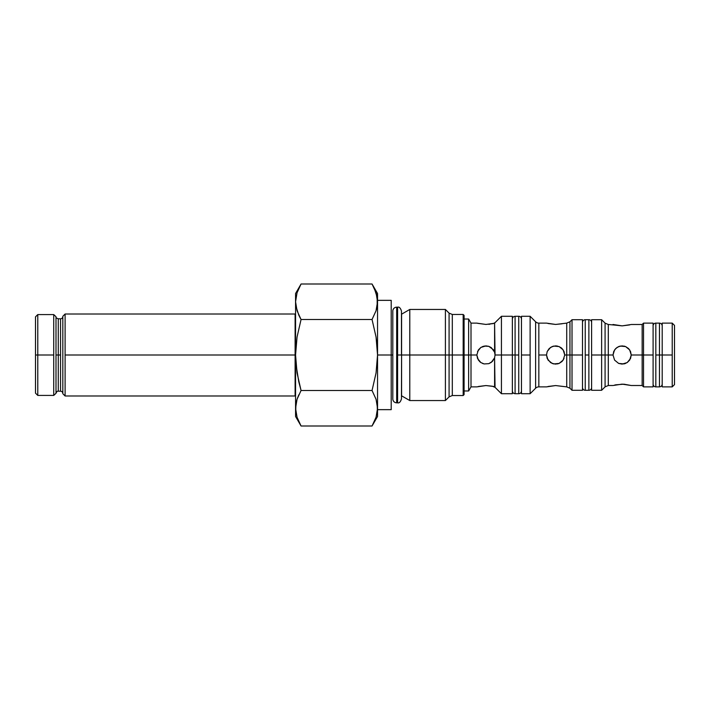 <?xml version="1.0" encoding="UTF-8"?>
<svg xmlns="http://www.w3.org/2000/svg" width="710" height="710" viewBox="0 0 710 710"><rect width="100%" height="100%" fill="white"/><g stroke="black" fill="none" stroke-linecap="round" stroke-linejoin="round"><path stroke-width="1.06" d="M60.554 318.79L60.554 355L58.273 355L58.273 391.21C57.448 390.908 56.694 391.609 56.001 393.313L56.001 355L58.273 355L58.273 391.21L58.273 355L60.554 355L60.554 391.21A2.281 2.281 0 0 1 62.826 393.482A2.281 2.281 0 0 0 60.554 391.21L60.554 318.79A2.281 2.281 0 0 0 62.826 316.518A2.281 2.281 0 0 1 60.554 318.79L58.273 318.79L58.273 355L58.273 318.79L58.273 355L56.001 355L56.001 316.687L53.729 314.574L53.729 395.426L56.001 393.313L56.001 316.687C55.762 317.53 56.516 318.231 58.273 318.79M392.816 355L391.21 355L391.21 300.348L391.21 355L392.816 355M392.816 311.051A3.869 3.869 0 0 1 396.686 307.181L396.686 355L397.6 355L397.6 402.818L397.6 307.181C399.18 306.702 400.467 307.998 401.469 311.051L401.469 355L397.6 355L397.6 307.181L397.6 355L401.585 355L401.469 398.949C400.467 402.002 399.18 403.298 397.6 402.818L397.6 355L396.686 355L396.686 402.818A3.869 3.869 0 0 1 392.816 398.949A3.869 3.869 0 0 0 396.686 402.818L396.686 307.181A3.869 3.869 0 0 0 392.816 311.051L392.816 398.949M401.469 314.255L401.585 355L401.585 314.184L401.585 355L409.785 355L409.785 309.453L409.785 355L445.41 355L445.41 309.453L445.41 355L449.084 355L449.084 313.128L449.084 355L449.084 313.128L452.305 314.468L452.305 355L449.084 355L449.084 396.872L449.084 355L452.305 355L452.305 314.468L452.305 355L463.168 355L463.168 314.468L463.168 355L464.083 355L464.083 315.373L464.083 355L468.635 355L468.635 319.021L468.635 355L471.005 355L471.005 323.121L471.005 355L476.836 355L478.371 349.932L480.874 347.43L484.149 346.072L488.764 346.338L491.293 347.625L494.595 352.16L494.595 323.245L485.942 324.443L477.013 323.165M518.735 316.287L515.087 316.287L515.087 393.713L515.087 355L512.363 355L512.363 316.287L512.363 355L518.735 355L518.735 316.287A2.733 2.733 0 0 1 521.468 319.021A2.733 2.733 0 0 0 518.735 316.287L518.735 393.713A2.733 2.733 0 0 0 521.468 390.979A2.733 2.733 0 0 1 518.735 393.713L518.735 355L515.087 355L515.087 393.713C513.436 393.544 512.531 392.63 512.363 390.979M559.134 346.595L563.19 349.923L564.734 355L563.199 360.068L559.134 363.405L553.844 363.937L550.561 362.57L547.215 358.506L546.514 355L538.837 355L538.837 386.879A4.553 4.553 0 0 0 535.615 388.219L535.615 321.781A4.553 4.553 0 0 0 538.837 323.121L538.837 355L546.514 355L547.215 351.503L549.185 348.557L552.123 346.595L555.628 345.894L559.125 346.586L562.063 348.557L564.033 351.494L564.734 355L566.722 355L566.722 323.121L569.944 321.781L569.944 355L566.722 355L566.722 323.121L555.628 324.443L546.514 323.121L538.837 323.121L538.837 386.879L546.514 386.879L555.628 385.557L566.722 386.879L566.722 355L569.944 355L569.944 321.781L569.944 355L572.02 355L572.02 319.704L572.02 355L582.502 355L582.502 319.704L582.502 355L572.02 355L572.02 390.296L572.02 355L569.944 355L569.944 388.219L572.02 390.296L582.502 390.296L582.502 355L582.502 390.296M582.502 322.438A2.733 2.733 0 0 1 585.235 319.704L585.235 355L588.874 355L588.874 319.704A2.733 2.733 0 0 1 591.607 322.438A2.733 2.733 0 0 0 588.874 319.704L588.874 390.296A2.733 2.733 0 0 0 591.607 387.562A2.733 2.733 0 0 1 588.874 390.296L588.874 355L585.235 355L585.235 390.296A2.733 2.733 0 0 1 582.502 387.562A2.733 2.733 0 0 0 585.235 390.296L585.235 319.704A2.733 2.733 0 0 0 582.502 322.438M615.677 325.171L608.292 324.488L608.292 355L605.08 355L605.08 323.148L608.292 324.488L608.292 355L613.014 355L613.715 351.503L615.685 348.557L618.614 346.595L622.12 345.894L625.625 346.586L628.563 348.557L630.533 351.494L631.234 355L642.159 355L642.159 324.488L642.159 355L643.526 355L643.526 323.121L643.526 355L653.093 355L653.093 323.121L653.093 355L643.526 355L643.526 386.879L643.526 355L642.159 355L642.159 385.512L642.159 355L631.234 355L630.533 358.497L627.196 362.57L622.12 364.106L618.623 363.413L614.558 360.077L613.014 355L614.549 349.932L617.052 347.43L620.327 346.072L618.641 346.586M662.199 384.145C662.031 385.805 661.125 386.71 659.466 386.879L655.827 386.879L655.827 323.121A2.733 2.733 0 0 0 653.093 325.855A2.733 2.733 0 0 1 655.827 323.121L655.827 355L659.466 355L659.466 386.879L659.466 323.121L659.466 355L662.199 355L655.827 355L655.827 386.879A2.733 2.733 0 0 1 653.093 384.145M295.111 355L295.111 314.006L295.111 395.994L295.564 395.532L295.111 395.994L295.111 355L65.107 355L295.111 355M65.107 314.006L65.107 355L65.107 314.006L62.826 316.287L62.826 393.713L65.107 395.994L65.107 355L65.107 395.994L62.826 393.713L62.826 316.287L65.107 314.006L295.111 314.006L295.564 314.468L295.111 314.006M295.564 354.024L297.046 337.055L301.058 319.5L297.046 310.723L295.564 301.75L297.046 292.777L301.058 284L372.049 284L376.06 292.777L377.542 301.75L376.06 310.723L372.049 319.5L376.06 337.055L377.542 355L377.542 293.514L377.542 355L391.21 355L391.21 409.652L391.21 355L377.542 355L377.542 416.486L377.161 403.733L377.542 408.25L376.06 417.223L377.542 408.25L377.542 355L376.06 372.945L372.049 390.5L376.06 399.277L377.542 408.25L376.06 399.277L372.049 390.5L376.06 372.945L372.049 390.5L301.058 390.5L372.049 390.5M53.729 314.574L37.781 314.574L35.5 316.855L35.5 355L37.781 355L37.781 314.574L37.781 355L53.729 355L53.729 314.574L56.001 316.687M477.537 351.494L480.874 347.43L485.942 345.894L482.48 346.578M493.29 323.574L495.047 322.659L494.595 323.245L495.047 355L494.595 357.84L491.302 362.366L488.773 363.662L484.158 363.937L480.883 362.57L478.38 360.077L476.836 355L471.005 355L471.005 386.879L471.005 355L468.635 355L468.635 390.979L468.635 355L463.168 355L463.168 395.532L463.168 355L452.305 355L452.305 395.532L463.168 395.532L464.083 394.627L464.083 355L464.083 394.627M482.48 363.422L484.131 363.928L482.48 363.422M479.516 361.461L480.883 362.579L477.537 358.506L476.836 355M501.429 355L501.429 316.287L501.429 355L512.363 355L501.429 355L501.429 393.713L501.429 355L495.047 355L501.429 355M464.083 390.979L468.635 390.979L471.005 386.879L476.836 386.879L485.942 385.557L492.376 386.222L495.047 387.34L494.595 357.84L494.595 386.755L493.299 386.426M478.371 386.48L485.942 385.557L493.29 386.426M493.299 323.574L485.942 324.443L477.528 323.307M530.121 316.287L521.468 316.287L521.468 355L530.121 355L530.121 316.287L530.121 393.713L535.615 388.219L535.615 321.781L530.121 316.287L535.615 321.781A4.553 4.553 0 0 0 538.837 323.121M547.215 351.494L550.552 347.43L553.835 346.072L552.167 346.578M562.072 323.778L555.628 324.443L548.058 323.52M552.167 363.422L553.818 363.928M553.835 346.072L559.125 346.586M548.058 386.48L555.628 385.557L563.199 386.48M618.614 363.405L614.558 360.077L613.014 355L608.292 355L608.292 385.512L605.08 386.852L605.08 355L591.607 355L601.627 355L601.627 319.704L601.627 355L605.08 355L605.08 323.148L601.627 319.704L591.607 319.704L591.607 390.296L601.627 390.296L601.627 355L601.627 390.296L605.08 386.852L605.08 355L608.292 355L608.292 385.512L613.014 385.512L622.12 384.128L631.234 385.512L623.904 384.181L615.685 384.829M625.625 346.595L629.69 349.923L631.234 355L629.69 360.068L627.196 362.57L623.913 363.928L625.608 363.413M631.057 324.541L622.12 325.872L613.014 324.488M629.69 324.905L622.12 325.872L615.685 325.171M620.327 346.072L625.625 346.586M614.558 385.095L615.677 384.829M672.219 355L672.219 323.121L672.219 386.879L674.5 384.607L674.5 325.393L672.219 323.121L674.5 325.393L674.5 384.607L672.219 386.879L672.219 355L662.199 355L672.219 355M672.219 323.121L662.199 323.121L662.199 386.879L672.219 386.879M662.199 323.121L662.199 386.879M653.093 386.879L653.093 355L653.093 386.879L643.526 386.879L642.159 385.512L631.234 385.512M625.581 346.578L623.939 346.072M623.913 363.928L618.623 363.413M591.607 319.704L591.607 390.296M555.646 345.894L557.394 346.063M562.054 348.539L560.687 347.421M557.412 363.928L559.09 363.422M569.944 355L569.944 388.219L569.944 355M552.123 363.405L548.058 360.077L546.514 355M564.042 358.497L562.072 361.443L559.134 363.405L555.628 364.106L552.131 363.413M569.944 388.219L566.722 386.879L566.722 355L564.734 355M530.121 393.713L530.121 355L521.468 355L521.468 393.713L530.121 393.713L535.615 388.219A4.553 4.553 0 0 1 538.837 386.879M521.468 316.287L521.468 393.713M515.087 355L515.087 316.287L515.087 355M512.363 393.713L512.363 355L512.363 393.713L501.429 393.713L495.047 387.34M485.942 345.894L488.764 346.338L493.29 349.622L494.595 352.16L495.047 355L494.595 357.84L492.376 361.452L488.773 363.662L484.158 363.937L480.883 362.57M494.586 352.124L494.879 353.225M488.773 324.319L489.935 324.186M494.355 358.488L494.586 357.875M452.305 355L452.305 395.532L452.305 355M445.41 355L445.41 400.546L445.41 355L409.785 355L409.785 400.546L409.785 355L401.585 355L401.585 395.816L409.785 400.546L445.41 400.546L449.084 396.872L449.084 355L445.41 355M401.585 355L401.585 395.816L401.585 355M56.001 393.313L53.729 395.426L53.729 355L37.781 355L37.781 395.426L37.781 355L35.5 355L35.5 393.145L35.5 316.855M374.33 421.633L372.049 426L301.058 426L372.049 426L376.06 417.223L377.542 408.25M376.06 292.777L374.33 288.366L377.161 297.241L376.06 292.777M298.777 394.866L297.046 399.277L301.058 390.5L297.046 372.945L295.564 355L295.564 408.25L297.046 399.277L301.058 390.5L298.777 381.767L301.058 390.5M300.552 425.112L297.046 417.223L295.564 408.25L295.564 416.486L295.946 403.733L297.046 399.277M377.161 297.241L377.161 306.267L376.06 310.723L372.049 319.5L301.058 319.5L372.049 319.5L376.06 337.055L377.161 345.974L377.542 355L376.06 372.945M298.777 288.366L301.058 284L372.049 284L374.33 288.366M295.591 300.578L295.564 301.714M299.842 317.29L301.058 319.5L298.777 315.133L301.058 319.5L297.046 337.055L295.564 355L295.564 301.75L295.564 355L295.946 364.026L298.777 381.767M372.049 319.5L376.06 310.723L377.161 306.267M295.564 416.486L301.058 426L297.046 417.223L295.564 408.25L295.564 355M298.777 315.133L295.946 306.267L295.564 301.75L297.046 292.777M295.564 293.514L295.564 301.75L295.564 293.514L301.058 284M377.542 300.348L391.21 300.348M396.686 307.181L397.6 307.181M449.084 313.128L445.41 309.453L409.785 309.453L401.585 314.184M452.305 314.468L463.168 314.468L464.083 315.373M464.083 319.021L468.635 319.021L471.005 323.121L476.836 323.121M495.047 322.659L501.429 316.287L512.363 316.287M582.502 319.704L572.02 319.704L569.944 321.781M585.235 319.704L588.874 319.704M653.093 323.121L643.526 323.121L642.159 324.488L631.234 324.488M655.827 323.121L659.466 323.121C661.125 323.29 662.031 324.195 662.199 325.855M585.235 390.296L588.874 390.296M515.087 393.713L518.735 393.713M515.087 316.287C513.436 316.456 512.531 317.37 512.363 319.021M449.084 396.872L452.305 395.532M396.686 402.818L397.6 402.818M53.729 395.426L37.781 395.426L35.5 393.145M377.542 409.652L391.21 409.652M377.542 416.486L372.049 426M372.049 284L377.542 293.514M60.554 391.21L58.273 391.21M295.111 395.994L65.107 395.994"/></g></svg>
